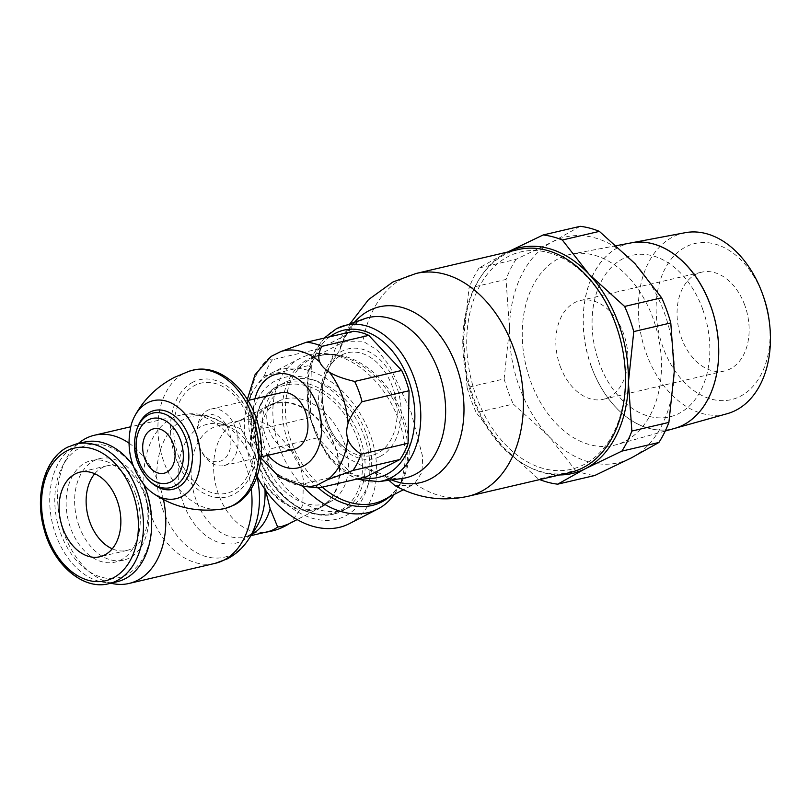 <?xml version="1.0" encoding="UTF-8"?>
<svg xmlns="http://www.w3.org/2000/svg" width="810" height="810" viewBox="0 0 810 810"><rect width="100%" height="100%" fill="white"/><g stroke="black" fill="none" stroke-linecap="round" stroke-linejoin="round"><path stroke-width="0.61" stroke-dasharray="4.05 3.04" d="M341.79 354.942A52.741 36.48 76.9 0 1 392.637 387.15A52.741 36.48 76.9 0 1 377.592 453.296A52.741 36.48 76.9 0 1 347.51 449.864A52.741 36.48 76.9 0 1 328.506 368.499A52.741 36.48 76.9 0 1 341.79 354.942M394.916 485.585L411.197 485.706L414.73 483.438L421.929 472.27L422.678 456.789L411.105 412.219L389.691 366.15L377.521 350.264L362.941 341.162L345.04 341.324L340.524 346.417L340.048 349.566L330.429 365.168L318.178 395.371L320.638 427.417L339.38 453.62L368.277 469.162L382.938 474.528L387.342 478.032L388.871 480.279M518.076 249.591A114.463 79.188 -103.1 0 0 472.615 397.862A114.463 79.188 -103.1 0 0 570.139 472.503M615.732 324.709A111.557 77.183 -103.1 0 0 508.153 256.567A111.557 77.183 -103.1 0 0 476.32 396.485A111.557 77.183 -103.1 0 0 583.888 464.626A111.557 77.183 -103.1 0 0 615.732 324.709M318.289 487.863A80.291 57.125 -117.2 0 1 288.603 443.718A80.291 57.125 -117.2 0 1 317.814 355.661A80.291 57.125 -117.2 0 1 336.292 355.205A80.291 57.125 -117.2 0 1 344.918 357.332A80.291 57.125 -117.2 0 1 401.527 417.352A80.291 57.125 -117.2 0 1 404.575 473.182A80.291 57.125 -117.2 0 1 401.284 481.444A80.291 57.125 -117.2 0 1 389.245 497.006M302.748 486.283A84.756 60.294 -117.2 0 1 279.42 447.565A84.756 60.294 -117.2 0 1 300.216 358.293A84.756 60.294 -117.2 0 1 329.761 354.122A84.756 60.294 -117.2 0 1 398.621 419.732A84.756 60.294 -117.2 0 1 398.368 487.377A84.756 60.294 -117.2 0 1 394.217 494.444M257.104 476.341A84.756 60.294 -117.2 0 1 250.898 462.257A84.756 60.294 -117.2 0 1 271.704 372.975A84.756 60.294 -117.2 0 1 370.099 434.413A84.756 60.294 -117.2 0 1 349.302 523.685M364.024 435.831A76.13 54.159 -117.2 0 1 366.92 488.764A76.13 54.159 -117.2 0 1 314.351 518.815A76.13 54.159 -117.2 0 1 256.973 460.839A76.13 54.159 -117.2 0 1 310.362 378.928A76.13 54.159 -117.2 0 1 364.024 435.831M267.432 456.607A70.267 49.987 -117.2 0 1 284.664 382.593A70.267 49.987 -117.2 0 1 316.71 381.004A70.267 49.987 -117.2 0 1 366.242 433.532A70.267 49.987 -117.2 0 1 368.914 482.385A70.267 49.987 -117.2 0 1 349.009 507.546A70.267 49.987 -117.2 0 1 267.432 456.607M344.007 442.26A56.508 40.196 -117.2 0 1 330.146 501.775A56.508 40.196 -117.2 0 1 264.546 460.819A56.508 40.196 -117.2 0 1 278.407 401.304A56.508 40.196 -117.2 0 1 344.007 442.26M288.309 524.131L291.195 522.399L302.829 505.278L303.375 480.117A57.227 40.713 -117.2 0 0 299.609 465.264A57.227 40.713 -117.2 0 0 292.815 451.109L269.801 425.554L255.93 419.772L242.818 419.752L239.051 420.906L241.198 429.259L251.343 447.373L258.491 463.938L264.151 482.547L265.569 490.222M251.343 447.373A56.508 40.196 -117.2 0 1 269.335 405.972A56.508 40.196 -117.2 0 1 334.935 446.928A56.508 40.196 -117.2 0 1 321.064 506.452A56.508 40.196 -117.2 0 1 264.151 482.547M250.614 446.442A57.227 40.713 -117.2 0 1 268.91 405.375A57.227 40.713 -117.2 0 1 335.35 446.857A57.227 40.713 -117.2 0 1 321.307 507.141A57.227 40.713 -117.2 0 1 264.171 483.692M268.91 405.375L239.051 420.906A57.267 39.619 -103.1 0 0 237.705 421.382A57.267 39.619 -103.1 0 0 218.548 494.475A57.267 39.619 -103.1 0 0 263.554 532.423A57.267 39.619 -103.1 0 0 267.351 531.816M78.236 443.526A76.099 52.65 -103.1 0 0 64.142 533.841A76.099 52.65 -103.1 0 0 110.859 583.2M163.478 499.689A76.099 52.65 -103.1 0 0 159.246 484.876A76.099 52.65 -103.1 0 0 128.901 443.08M79.107 526.135A52.154 36.085 76.9 0 1 99.832 458.571A52.154 36.085 76.9 0 1 144.281 492.581A52.154 36.085 76.9 0 1 123.555 560.155A52.154 36.085 76.9 0 1 79.107 526.135M135.807 494.556A52.154 36.085 -103.1 0 0 91.358 460.546A52.154 36.085 -103.1 0 0 70.622 528.12A52.154 36.085 -103.1 0 0 115.081 562.13A52.154 36.085 -103.1 0 0 135.807 494.556M143.988 484.846A68.131 47.132 -103.1 0 0 142.752 482.061A68.131 47.132 -103.1 0 0 77.608 449.216A68.131 47.132 -103.1 0 0 60.649 533.253A68.131 47.132 -103.1 0 0 115.972 578.208A68.131 47.132 -103.1 0 0 151.632 520.071M143.907 484.755A71.715 49.612 -103.1 0 0 142.317 481.11A71.715 49.612 -103.1 0 0 133.022 465.345M84.382 442.088A71.715 49.612 -103.1 0 0 55.88 535.005A71.715 49.612 -103.1 0 0 117.004 581.762M94.73 473.728A43.467 30.071 76.9 0 1 107.133 465.791A43.467 30.071 76.9 0 1 144.18 494.13A43.467 30.071 76.9 0 1 126.907 550.446A43.467 30.071 76.9 0 1 112.266 548.815M353.302 331.3L319.423 348.745A73.892 51.121 -103.1 0 0 311.334 364.966L310.331 417.484A73.892 51.121 -103.1 0 0 313.521 427.893A73.892 51.121 -103.1 0 0 317.723 437.785L350.598 472.848A73.892 51.121 -103.1 0 0 366.079 476.938M310.331 417.484L263.321 428.46A73.892 51.121 -103.1 0 0 266.51 438.868A73.892 51.121 -103.1 0 0 270.702 448.76L317.723 437.785M263.321 428.46C256.446 423.772 252.021 418.709 250.047 413.272A69.215 47.891 -103.1 0 0 255.808 440.549A69.215 47.891 -103.1 0 0 268.586 464.211C266.966 459.766 267.675 454.612 270.702 448.76M319.423 348.745L272.403 359.721C269.487 359.255 268.9 358.283 270.631 356.805L271.178 356.39M250.32 413.95C248.437 408.665 248.538 402.904 250.654 396.677M279.227 475.176C273.618 471.805 270.014 467.957 268.404 463.644M280.766 392.789A28.978 20.047 -103.1 0 0 269.254 430.333A28.978 20.047 -103.1 0 0 293.949 449.226M235.578 428.014A28.978 20.047 -103.1 0 0 210.883 409.121A28.978 20.047 -103.1 0 0 196.881 433.431A28.978 20.047 -103.1 0 0 199.371 446.654A28.978 20.047 -103.1 0 0 200.738 449.955A28.978 20.047 -103.1 0 0 224.066 465.548A28.978 20.047 -103.1 0 0 235.578 428.014M228.855 430.475A23.925 16.544 -103.1 0 0 209.486 414.679A23.925 16.544 -103.1 0 0 196.911 434.95A23.925 16.544 -103.1 0 0 198.966 445.865A23.925 16.544 -103.1 0 0 200.09 448.578A23.925 16.544 -103.1 0 0 222.942 459.948A23.925 16.544 -103.1 0 0 228.855 430.475M350.598 472.848L303.588 483.833C292.633 481.241 284.259 478.214 278.468 474.751A69.215 47.891 -103.1 0 0 303.598 486.375M270.631 356.805A69.215 47.891 -103.1 0 0 250.351 397.487C252.548 391.078 257.205 383.899 264.323 375.941L311.334 364.966M303.588 483.833A73.892 51.121 -103.1 0 0 317.52 487.792M272.403 359.721A73.892 51.121 -103.1 0 0 264.323 375.941M192.8 382.229A60.163 41.624 -103.1 0 0 175.628 457.68A60.163 41.624 -103.1 0 0 233.634 494.424A60.163 41.624 -103.1 0 0 250.806 418.972A60.163 41.624 -103.1 0 0 192.8 382.229M189.469 371.101A70.986 49.106 -103.1 0 0 188.274 371.517A70.986 49.106 -103.1 0 0 184.265 373.268A70.986 49.106 -103.1 0 0 161.301 453.671A70.986 49.106 -103.1 0 0 220.452 509.277A70.986 49.106 -103.1 0 0 221.697 509.115M131.331 424.369A50.301 34.8 -103.1 0 0 145.992 487.114M137.872 426.546A40.49 28.016 -103.1 0 0 150.883 482.264M507.657 252.021A115.911 80.19 -103.1 0 0 506.685 252.517A115.911 80.19 -103.1 0 0 463.634 338.853A115.911 80.19 -103.1 0 0 473.597 397.892A115.911 80.19 -103.1 0 0 502.969 446.938A115.911 80.19 -103.1 0 0 559.72 474.933M467.097 387.555L463.634 338.853L468.99 288.087L506.017 279.44L509.48 328.141L504.114 378.908L467.097 387.555A126.775 87.703 -103.1 0 0 471.217 400.353A126.775 87.703 -103.1 0 0 476.25 412.695L513.267 404.048L548.815 436.225A115.911 80.19 -103.1 0 0 631.203 457.974A115.911 80.19 -103.1 0 0 674.254 371.638A115.911 80.19 -103.1 0 0 664.291 312.599A115.911 80.19 -103.1 0 0 634.918 263.554A115.911 80.19 -103.1 0 0 552.531 241.805L516.031 259.362L479.004 268.009L507.627 252.031M504.114 378.908A126.775 87.703 -103.1 0 0 508.245 391.706A126.775 87.703 -103.1 0 0 513.267 404.048M580.203 226.314L552.531 241.805A115.911 80.19 -103.1 0 0 509.48 328.141A115.911 80.19 -103.1 0 0 519.443 387.18A115.911 80.19 -103.1 0 0 548.815 436.225L575.546 470.468L538.518 479.115L502.969 446.938L476.25 412.695M538.518 479.115A126.775 87.703 -103.1 0 0 539.723 479.591M479.004 268.009A126.775 87.703 -103.1 0 0 468.99 288.087M575.546 470.468A126.775 87.703 -103.1 0 0 594.712 475.531M516.031 259.362A126.775 87.703 -103.1 0 0 506.017 279.44M530.672 381.399A97.939 67.757 -103.1 0 0 616.106 444.761A97.939 67.757 -103.1 0 0 653.062 318.381A97.939 67.757 -103.1 0 0 571.577 254.097A97.939 67.757 -103.1 0 0 530.672 381.399M591.401 366.758A95.317 65.944 -103.1 0 0 674.548 428.419M702.807 309.41A82.914 57.358 -103.1 0 0 622.87 258.765A82.914 57.358 -103.1 0 0 599.197 362.748M702.705 309.43A82.914 57.358 76.9 0 1 679.043 413.414A82.914 57.358 76.9 0 1 599.096 362.779M631.162 242.878A95.317 65.944 -103.1 0 0 591.351 366.768M674.568 428.409A95.307 65.934 76.9 0 1 591.452 366.738A95.307 65.934 76.9 0 1 631.263 242.858M685.128 232.713A92.937 64.294 -103.1 0 0 646.309 353.514A92.937 64.294 -103.1 0 0 727.38 413.637M763.638 297.088A80.149 55.444 -103.1 0 0 763.172 295.792A80.149 55.444 -103.1 0 0 685.898 246.837A80.149 55.444 -103.1 0 0 663.015 347.358A80.149 55.444 -103.1 0 0 731.794 399.512A80.149 55.444 -103.1 0 0 769.257 321.145M744.785 305.259A50.706 35.083 -103.1 0 0 701.561 272.2A50.706 35.083 -103.1 0 0 681.413 337.892A50.706 35.083 -103.1 0 0 724.636 370.96A50.706 35.083 -103.1 0 0 744.785 305.259M560.186 366.201A50.706 35.083 -103.1 0 0 603.399 399.269A50.706 35.083 -103.1 0 0 623.548 333.578A50.706 35.083 -103.1 0 0 580.335 300.51A50.706 35.083 -103.1 0 0 560.186 366.201M329.822 336.778A75.634 52.326 -103.1 0 0 313.845 428.115A75.634 52.326 -103.1 0 0 362.738 477.718M380.244 456.384A56.406 39.022 -103.1 0 0 396.343 385.641A56.406 39.022 -103.1 0 0 341.962 351.196A56.406 39.022 -103.1 0 0 325.863 421.929A56.406 39.022 -103.1 0 0 380.244 456.384M336.808 328.556A79.967 55.323 -103.1 0 0 313.976 428.854A79.967 55.323 -103.1 0 0 378.483 481.666M364.773 318.624A82.276 56.923 -103.1 0 0 359.225 320.983A82.276 56.923 -103.1 0 0 330.429 365.168M354.648 322.056A90.254 62.441 -103.1 0 0 340.22 348.573M416.067 273.466A114.412 79.147 -103.1 0 0 403.279 278.184A114.412 79.147 -103.1 0 0 362.941 341.162M322.228 487.175A79.329 56.437 -117.2 0 1 291.549 442.402A79.329 56.437 -117.2 0 1 311.01 358.85A79.329 56.437 -117.2 0 1 320.406 355.398A79.329 56.437 -117.2 0 1 403.107 416.34A79.329 56.437 -117.2 0 1 383.636 499.902C393.376 494.89 400.353 485.99 404.575 473.182M344.918 357.332C335.785 354.416 327.341 353.869 319.596 355.701L311.01 358.85L345.04 341.324M387.342 478.032A90.254 62.441 -103.1 0 0 391.524 479.925M414.73 483.438A114.412 79.147 -103.1 0 0 468.099 496.287M334.135 513.965A70.267 49.987 -117.2 0 1 260.871 459.989A70.267 49.987 -117.2 0 1 278.113 385.965L278.113 385.965A70.267 49.987 -117.2 0 1 286.436 382.917A70.267 49.987 -117.2 0 1 359.691 436.904A70.267 49.987 -117.2 0 1 342.448 510.918L342.448 510.918A70.267 49.987 -117.2 0 1 334.135 513.965M260.324 460.556A68.82 48.964 -117.2 0 1 285.363 385.074A68.82 48.964 -117.2 0 1 357.109 437.947A68.82 48.964 -117.2 0 1 332.07 513.429A68.82 48.964 -117.2 0 1 260.324 460.556M249.551 444.508A61.145 42.302 -103.1 0 0 232.794 428.763A61.145 42.302 -103.1 0 0 200.84 426.667A61.145 42.302 -103.1 0 0 183.384 503.364A61.145 42.302 -103.1 0 0 242.352 540.715A61.145 42.302 -103.1 0 0 255.97 527.978C252.993 532.231 250.27 534.894 247.789 535.967L244.802 537.081A57.267 39.619 -103.1 0 0 251.221 534.711A57.267 39.619 -103.1 0 0 251.778 534.418M264.961 489.361A61.145 42.302 -103.1 0 0 264.748 486.263M257.013 476.584A72.222 49.967 -103.1 0 0 253.236 463.603A72.222 49.967 -103.1 0 0 221.343 421.969A72.222 49.967 -103.1 0 0 183.597 419.499A72.222 49.967 -103.1 0 0 162.992 510.077A72.222 49.967 -103.1 0 0 232.622 554.182A72.222 49.967 -103.1 0 0 248.71 539.146M251.232 488.683A76.099 52.65 -103.1 0 0 245.47 464.737A76.099 52.65 -103.1 0 0 180.62 415.115A76.099 52.65 -103.1 0 0 172.095 418.254A76.099 52.65 -103.1 0 0 150.376 513.702A76.099 52.65 -103.1 0 0 215.237 563.325M241.198 429.259A57.267 39.619 -103.1 0 0 218.761 425.544A57.267 39.619 -103.1 0 0 212.341 427.913A57.267 39.619 -103.1 0 0 196 499.74A57.267 39.619 -103.1 0 0 244.802 537.081L250.989 535.633M238.869 420.846L218.761 425.544C221.241 424.724 224.805 425.22 229.443 427.032L221.343 421.969L207.269 415.864C198.41 413.343 189.53 413.09 180.62 415.115L130.673 426.779M76.18 444.001A71.715 49.612 -103.1 0 0 68.151 446.968A71.715 49.612 -103.1 0 0 47.679 536.919A71.715 49.612 -103.1 0 0 108.803 583.686M368.277 469.162A82.276 56.923 -103.1 0 0 402.114 478.507C396.809 479.439 390.42 478.102 382.938 474.528M254.907 398.834A48.094 33.271 -103.1 0 0 268.09 455.271M249.227 419.975A56.528 39.113 -103.1 0 0 194.724 385.449A56.528 39.113 -103.1 0 0 178.585 456.354A56.528 39.113 -103.1 0 0 233.098 490.88A56.528 39.113 -103.1 0 0 249.227 419.975M136.485 430.383A38.293 26.487 -103.1 0 0 147.946 479.429M324.111 338.114L313.916 353.241L307.759 372.286L308.975 415.965L327.23 455.655L341.182 470.002L357.028 479.054M340.048 349.566C344.078 337.709 349.161 329.265 355.266 324.223L361.26 320.122M350.163 323.575L340.524 346.417M401.284 481.444L398.368 487.377M411.197 485.706L403.258 489.797M336.292 355.205L329.761 354.122M300.216 358.293L271.704 372.975M316.71 381.004L310.362 378.928M368.914 482.385L366.92 488.764M349.009 507.546L333.811 514.087C309.38 520.536 277.324 499.517 263.321 468.089C247.587 435.598 254.421 397.224 278.113 385.965L284.664 382.593M330.146 501.775L321.064 506.452M321.307 507.141L297.159 519.574M240.408 420.42A57.561 57.561 0 0 0 237.836 421.332M263.554 532.423A57.561 57.561 0 0 0 265.781 532.18M99.832 458.571L91.358 460.546M123.555 560.155L115.081 562.13M142.752 482.061L142.317 481.11M126.907 550.446L99.853 556.764M107.133 465.791L80.089 472.108M289.585 523.473A57.561 57.561 0 0 0 291.195 522.399M278.407 401.304L269.335 405.972M247.323 399.482L249.075 429.948L261.002 458.045M210.883 409.121L247.921 400.464M196.911 434.95L196.881 433.431M347.51 449.864C325.225 435.952 314.685 390.845 328.506 368.499M224.066 465.548L261.103 456.901M200.09 448.578L200.738 449.955M221.353 509.166L220.452 509.277M189.135 371.213L188.274 371.517M665.243 431.021L616.106 444.761M616.451 245.653L571.577 254.097M724.636 370.96L603.399 399.269M701.561 272.2L580.335 300.51"/><path stroke-width="1.21" d="M615.651 324.213A114.463 79.188 -103.1 0 0 518.076 249.591L416.067 273.466A114.412 79.147 -103.1 0 0 416.067 273.466A114.412 79.147 -103.1 0 1 513.591 348.057A114.412 79.147 -103.1 0 1 480.938 491.559A114.412 79.147 -103.1 0 1 468.129 496.277A114.412 79.147 -103.1 0 1 468.099 496.287L570.139 472.503A114.463 79.188 -103.1 0 0 615.651 324.213M389.245 497.006A80.291 57.125 -117.2 0 1 372.317 505.41A80.291 57.125 -117.2 0 1 318.289 487.863M394.217 494.444A84.756 60.294 -117.2 0 1 377.825 509.004A84.756 60.294 -117.2 0 1 302.748 486.283M377.825 509.004L349.302 523.685A84.756 60.294 -117.2 0 1 257.104 476.341M388.871 480.279L394.916 485.585C417.98 498.302 442.382 501.866 468.129 496.277M265.569 490.222L270.145 508.761L277.668 527.026L281.667 526.48L288.309 524.131L297.159 519.574M250.989 535.633L267.351 531.816A57.267 39.619 -103.1 0 0 277.668 527.026M110.859 583.2A76.099 52.65 -103.1 0 0 129.003 583.463A76.099 52.65 -103.1 0 0 163.478 499.689M128.901 443.08A76.099 52.65 -103.1 0 0 94.385 435.253A76.099 52.65 -103.1 0 0 78.236 443.526M108.803 583.686A71.715 49.612 -103.1 0 0 116.832 580.719A71.715 49.612 -103.1 0 0 137.305 490.769A71.715 49.612 -103.1 0 0 76.18 444.001L67.726 447.12C45.137 457.994 34.506 494.596 43.76 528.029C52.589 564.226 83.005 590.581 108.803 583.686L117.004 581.762A71.715 49.612 -103.1 0 0 151.662 521.124L151.632 520.071A68.131 47.132 -103.1 0 0 145.79 489.422A68.131 47.132 -103.1 0 0 143.988 484.846M151.662 521.124A71.715 49.612 -103.1 0 0 145.506 488.855A71.715 49.612 -103.1 0 0 143.907 484.755M133.022 465.345A71.715 49.612 -103.1 0 0 84.382 442.088L76.18 444.001M117.126 500.448A43.467 30.071 76.9 0 1 99.853 556.764A43.467 30.071 76.9 0 1 62.815 528.414A43.467 30.071 76.9 0 1 80.089 472.108A43.467 30.071 76.9 0 1 117.126 500.448M112.266 548.815A43.467 30.071 76.9 0 1 89.859 522.096A43.467 30.071 76.9 0 1 94.73 473.728M399.958 459.493L352.947 470.468L327.473 479.753L317.297 484.998C315.556 486.476 316.153 487.448 319.059 487.914L366.079 476.938L399.958 459.493A73.892 51.121 -103.1 0 0 408.048 443.272L409.05 390.754A73.892 51.121 -103.1 0 0 405.861 380.346A73.892 51.121 -103.1 0 0 401.659 370.453L368.783 335.38A73.892 51.121 -103.1 0 0 353.302 331.3L306.291 342.276L280.817 351.56L271.178 356.39L255.008 374.767L247.323 399.482M409.05 390.754L362.04 401.74A73.892 51.121 -103.1 0 0 358.85 391.321A73.892 51.121 -103.1 0 0 354.648 381.439L401.659 370.453M362.04 401.74C354.922 409.688 350.264 416.877 348.067 423.286A69.215 47.891 -103.1 0 0 342.306 396.009A69.215 47.891 -103.1 0 0 329.528 372.347C335.32 375.82 343.693 378.847 354.648 381.439M261.103 456.901L293.949 449.226A28.978 20.047 -103.1 0 0 305.461 411.693A28.978 20.047 -103.1 0 0 280.766 392.789L247.921 400.464M348.371 422.466C346.255 428.692 346.154 434.454 348.037 439.749M327.473 479.753A69.215 47.891 -103.1 0 0 347.763 439.071C349.738 444.508 354.162 449.56 361.037 454.258L408.048 443.272M368.783 335.38L321.762 346.366C318.725 352.218 318.026 357.372 319.646 361.807A69.215 47.891 -103.1 0 0 280.817 351.56M319.464 361.24C321.074 365.553 324.678 369.4 330.288 372.782M261.002 458.045L279.602 477.333L303.598 486.375L317.52 487.792A73.892 51.121 -103.1 0 0 319.059 487.914M352.947 470.468A73.892 51.121 -103.1 0 0 361.037 454.258M321.762 346.366A73.892 51.121 -103.1 0 0 306.291 342.276M152.189 492.662C172.743 507.1 195.919 512.588 221.697 509.115A70.986 49.106 -103.1 0 0 232.45 505.653A70.986 49.106 -103.1 0 0 252.71 416.623A70.986 49.106 -103.1 0 0 189.469 371.101L174.565 377.298C156.877 386.522 143.502 399.634 134.43 416.644A50.301 34.8 -103.1 0 0 131.331 424.369C125.702 447.738 130.592 468.656 145.992 487.114A50.301 34.8 -103.1 0 0 152.189 492.662A50.301 34.8 -103.1 0 0 181.764 496.57A50.301 34.8 -103.1 0 0 196.121 433.482A50.301 34.8 -103.1 0 0 147.612 402.752A50.301 34.8 -103.1 0 0 134.43 416.644M147.946 479.429L150.883 482.264A40.49 28.016 -103.1 0 0 177.42 487.65A40.49 28.016 -103.1 0 0 188.973 436.873A40.49 28.016 -103.1 0 0 149.941 412.138A40.49 28.016 -103.1 0 0 137.872 426.546L136.485 430.383C131.767 448.73 135.584 465.082 147.946 479.429L147.946 479.429A38.293 26.487 -103.1 0 0 174.646 486.071A38.293 26.487 -103.1 0 0 185.571 438.058A38.293 26.487 -103.1 0 0 148.655 414.669A38.293 26.487 -103.1 0 0 136.485 430.383M138.966 461.508A33.22 22.984 -103.1 0 0 171.001 481.798A33.22 22.984 -103.1 0 0 180.478 440.134A33.22 22.984 -103.1 0 0 148.443 419.843A33.22 22.984 -103.1 0 0 138.966 461.508M173.158 443.677A22.822 15.785 -103.1 0 0 151.156 429.735A22.822 15.785 -103.1 0 0 144.636 458.359A22.822 15.785 -103.1 0 0 166.637 472.291A22.822 15.785 -103.1 0 0 173.158 443.677M559.72 474.933A115.911 80.19 -103.1 0 0 585.357 468.686A115.911 80.19 -103.1 0 0 628.408 382.35A115.911 80.19 -103.1 0 0 618.445 323.311A115.911 80.19 -103.1 0 0 589.072 274.266A115.911 80.19 -103.1 0 0 507.657 252.021M633.774 331.584L628.408 382.35L631.871 431.052L668.898 422.405L674.254 371.638L670.791 322.937L633.774 331.584A126.775 87.703 -103.1 0 0 629.643 318.786A126.775 87.703 -103.1 0 0 624.621 306.443L661.638 297.796L634.918 263.554L599.37 231.376L562.342 240.023L589.072 274.266L624.621 306.443M670.791 322.937A126.775 87.703 -103.1 0 0 666.671 310.139A126.775 87.703 -103.1 0 0 661.638 297.796M585.357 468.686L557.685 484.177L594.712 475.531L631.203 457.974L658.884 442.483L621.857 451.13L585.357 468.686M539.723 479.591A126.775 87.703 -103.1 0 0 557.685 484.177M507.627 252.031L543.176 234.961L580.203 226.314A126.775 87.703 -103.1 0 1 599.37 231.376M621.857 451.13A126.775 87.703 -103.1 0 0 631.871 431.052M562.342 240.023A126.775 87.703 -103.1 0 0 543.176 234.961M658.884 442.483A126.775 87.703 -103.1 0 0 668.898 422.405M665.243 431.021L674.548 428.419A95.317 65.944 -103.1 0 0 710.512 305.431M710.461 305.441A95.317 65.944 -103.1 0 0 631.162 242.878L616.451 245.653M710.552 305.421A95.307 65.934 76.9 0 1 674.598 428.399A95.307 65.934 76.9 0 1 674.568 428.409L727.38 413.637A92.937 64.294 -103.1 0 0 769.5 323.119A92.937 64.294 -103.1 0 0 762.979 295.215A92.937 64.294 -103.1 0 0 762.443 293.716A92.937 64.294 -103.1 0 0 685.128 232.713L631.263 242.858A95.307 65.934 76.9 0 1 710.552 305.421M769.5 323.119L769.257 321.145A80.149 55.444 -103.1 0 0 763.638 297.088L762.979 295.215M362.738 477.718A75.634 52.326 -103.1 0 0 386.775 474.316A75.634 52.326 -103.1 0 0 408.361 379.455A75.634 52.326 -103.1 0 0 335.431 333.264A75.634 52.326 -103.1 0 0 329.822 336.778M357.028 479.054L378.483 481.666A79.967 55.323 -103.1 0 0 391.088 477.697A79.967 55.323 -103.1 0 0 413.91 377.399A79.967 55.323 -103.1 0 0 342.195 326.268L342.195 326.268A79.967 55.323 -103.1 0 0 336.808 328.556M378.483 481.666L402.114 478.507A82.276 56.923 -103.1 0 0 415.084 474.427A82.276 56.923 -103.1 0 0 438.564 371.233A82.276 56.923 -103.1 0 0 364.773 318.624L361.26 320.122M391.524 479.925A90.254 62.441 -103.1 0 0 430.464 478.912A90.254 62.441 -103.1 0 0 456.222 365.705A90.254 62.441 -103.1 0 0 369.198 310.574A90.254 62.441 -103.1 0 0 354.648 322.056M403.258 489.797L383.636 499.902A79.329 56.437 -117.2 0 1 374.25 503.344A79.329 56.437 -117.2 0 1 322.228 487.175M251.232 488.683A76.099 52.65 -103.1 0 1 223.752 560.186A76.099 52.65 -103.1 0 1 215.237 563.325L227.185 558.93C236.004 554.283 243.182 547.681 248.71 539.146L255.97 527.978A61.145 42.302 -103.1 0 0 264.961 489.361M248.71 539.146A72.222 49.967 -103.1 0 0 257.013 476.584M251.778 534.418A57.267 39.619 -103.1 0 0 270.145 508.761M66.845 450.897A68.131 47.132 -103.1 0 0 47.405 536.352A68.131 47.132 -103.1 0 0 113.096 577.965A68.131 47.132 -103.1 0 0 132.546 492.51A68.131 47.132 -103.1 0 0 66.845 450.897M303.598 486.375A69.215 47.891 -103.1 0 0 317.297 484.998M268.09 455.271A48.094 33.271 -103.1 0 0 303.679 465.851A48.094 33.271 -103.1 0 0 317.409 405.537A48.094 33.271 -103.1 0 0 271.036 376.164A48.094 33.271 -103.1 0 0 254.907 398.834M364.773 318.624L336.504 328.678L324.111 338.114M416.087 273.456L392.992 281.961L368.509 299.619L350.163 323.575M265.781 532.18A57.561 57.561 0 0 0 289.585 523.473M215.237 563.325L129.003 583.463M130.673 426.779L94.385 435.253M220.452 509.277L224.957 508.508L233.766 505.258C256.233 494.232 266.672 459.908 258.866 427.903C251.08 391.2 220.219 363.012 192.659 370.21L188.274 371.517"/></g></svg>
